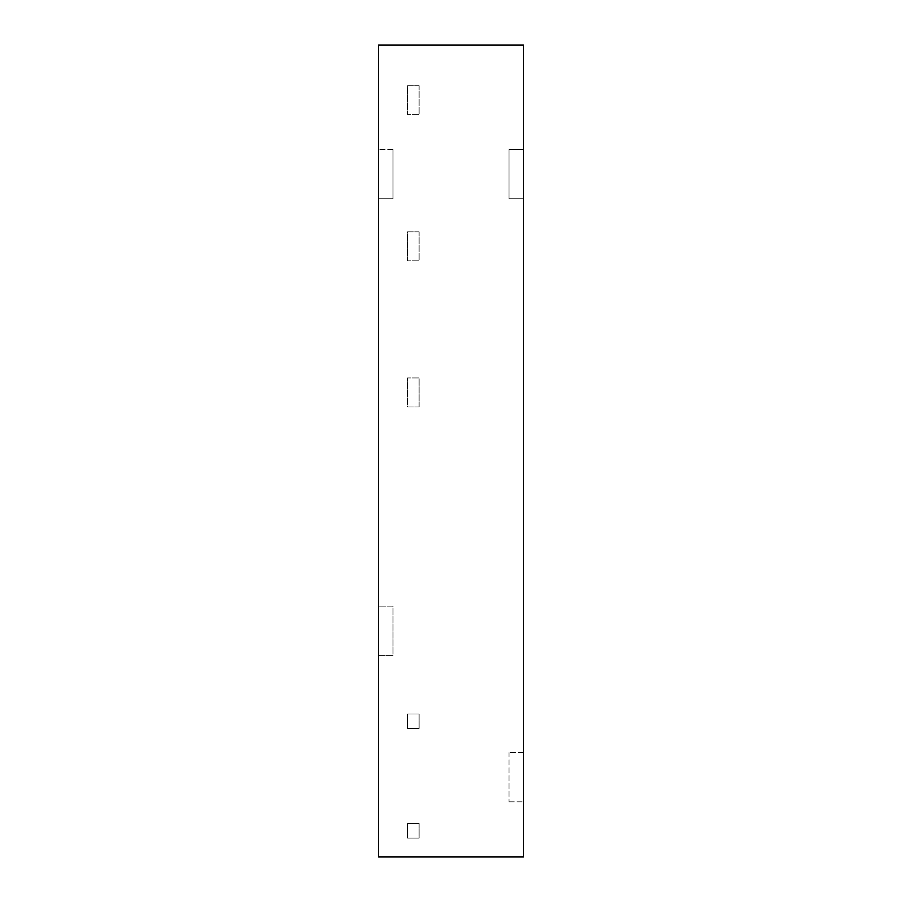 <?xml version="1.0" encoding="UTF-8"?>
<svg xmlns="http://www.w3.org/2000/svg" width="902" height="902" viewBox="0 0 902 902"><rect width="100%" height="100%" fill="white"/><g stroke="black" fill="none" stroke-linecap="round" stroke-linejoin="round"><path stroke-width="0.68" stroke-dasharray="4.51 3.38" d="M523.487 752.527L508.987 752.527L523.487 752.527L523.487 149.473L508.987 149.473L508.987 198.767L523.487 198.767L508.987 198.767L508.987 149.473L523.487 149.473L523.487 45.1L378.513 45.1L378.513 198.767L393.013 198.767L393.013 149.473L393.013 198.767L378.513 198.767L378.513 655.404L393.013 655.404L393.013 606.11L378.513 606.11L393.013 606.11L393.013 655.404L378.513 655.404L378.513 856.9L523.487 856.9L523.487 752.527M419.103 728.466L419.103 713.967L407.512 713.967L407.512 728.466L419.103 728.466L419.103 713.967L407.512 713.967L407.512 728.466L419.103 728.466M419.103 823.56L407.512 823.56L407.512 838.059L419.103 838.059L419.103 823.56L407.512 823.56L407.512 838.059L419.103 838.059L419.103 823.56M419.103 406.926L419.103 377.938L407.512 377.938L407.512 406.926L419.103 406.926L419.103 377.938L407.512 377.938L407.512 406.926L419.103 406.926M419.103 85.69L407.512 85.69L407.512 114.678L419.103 114.678L419.103 85.69L407.512 85.69L407.512 114.678L419.103 114.678L419.103 85.69M419.103 231.814L407.512 231.814L407.512 260.802L419.103 260.802L419.103 231.814L407.512 231.814L407.512 260.802L419.103 260.802L419.103 231.814M508.987 752.527L508.987 801.81L508.987 752.527M508.987 801.81L523.487 801.81L508.987 801.81M393.013 149.473L378.513 149.473L393.013 149.473"/><path stroke-width="1.35" d="M378.513 856.9L523.487 856.9L523.487 45.1L378.513 45.1L378.513 856.9"/></g></svg>
